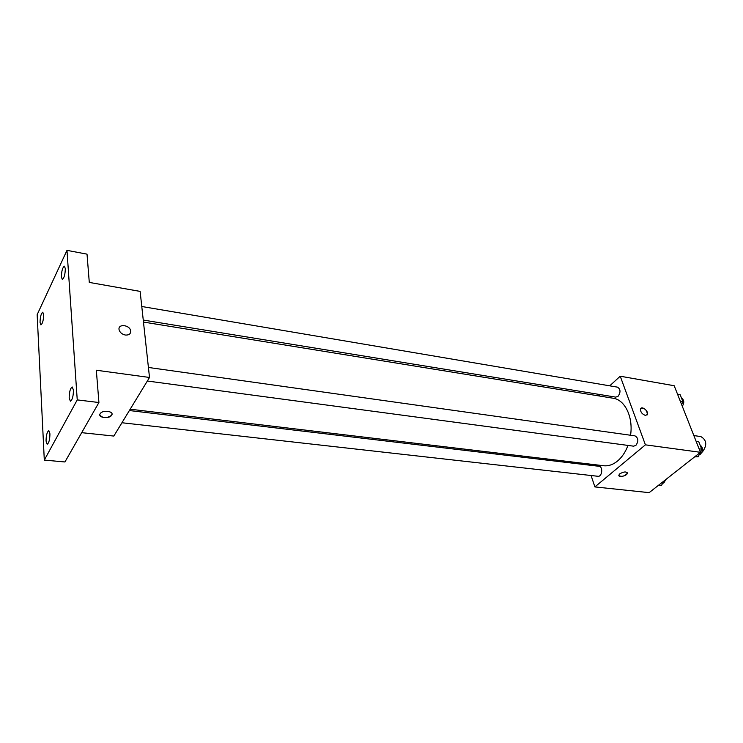 <?xml version="1.0" encoding="UTF-8"?>
<svg xmlns="http://www.w3.org/2000/svg" width="743" height="743" viewBox="0 0 743 743"><rect width="100%" height="100%" fill="white"/><g stroke="black" fill="none" stroke-linecap="round" stroke-linejoin="round"><path stroke-width="1.11" d="M701.959 452.236L702.451 451.893C707.308 445.178 706.779 440.079 700.872 436.596L693.851 435.565M609.743 385.831L620.229 376.209L674.198 385.738L700.454 452.311L649.141 492.646L594.883 486.916L591.084 475.511M620.229 376.209L645.407 444.834L700.454 452.311M645.379 415.411C641.906 414.037 640.308 411.836 640.587 408.826C641.906 405.529 649.029 411.548 647.367 414.557L645.379 415.411M130.183 409.207L603.613 465.731C608.433 466.26 613.105 464.663 617.647 460.939C622.049 457.186 625.495 452.013 627.984 445.419M630.547 435.249C633.408 417.148 624.9 399.688 613.114 398.22L143.473 322.063M598.765 395.898L600.186 394.589M587.564 464.923L587.174 463.771M645.407 444.834L594.883 486.916M143.25 320.057L615.743 397.124L618.092 396.298C620.814 392.23 620.609 389.174 617.461 387.14L141.774 306.497M147.346 381.02L633.593 446.171L635.869 445.419C638.739 441.193 638.451 438.017 634.996 435.872L148.424 367.46M129.375 410.535L599.025 466.288C603.297 466.539 602.155 477.006 597.929 476.282L121.936 422.748M619.801 473.83C623.841 471.564 626.368 471.368 627.38 473.263C627.055 475.891 618.102 477.86 618.854 475.139L619.801 473.83M627.352 472.789L627.38 473.263C624.668 476.254 621.835 477.043 618.873 475.613M640.968 408.316C644.878 408.037 647.004 410.117 647.367 414.557L646.986 415.058M66.981 250.354L77.244 399.901L44.301 460.084L37.15 314.679L66.981 250.354L87.024 254.152L89.29 282.414L140.13 291.395L149.51 377.463L113.828 436.067L81.693 432.667M77.244 399.901L98.921 402.52L64.938 461.97L44.301 460.084M149.51 377.463L96.33 370.237L98.921 402.52M125.353 335.037C122.028 334.294 119.948 332.558 119.103 329.808C117.57 323.558 129.756 324.682 130.657 330.83C130.833 333.867 129.068 335.269 125.353 335.037C129.068 335.269 130.833 333.876 130.657 330.839L130.657 330.83C129.756 324.691 117.57 323.558 119.103 329.818M100.129 413.786L100.277 413.563C102.896 409.504 114.71 411.362 111.589 415.309C109.137 419.238 97.556 417.733 100.129 413.786M111.998 413.962L111.589 415.309C106.658 418.513 102.748 418.383 99.85 414.919M43.642 314.707C43.484 320.298 42.574 323.697 40.911 324.895L40.038 322.36C40.206 316.787 41.116 313.397 42.778 312.199L43.642 314.707M49.939 433.81C49.837 439.624 48.908 443.107 47.171 444.258L46.047 441.045C46.159 435.249 47.088 431.785 48.824 430.643L49.939 433.81M73.446 390.112C73.362 396.27 72.34 399.966 70.381 401.201L69.173 398.044C69.266 391.905 70.288 388.217 72.247 386.992L73.446 390.112M65.31 268.594C65.17 274.501 64.167 278.114 62.301 279.405L61.39 276.944C61.539 271.046 62.542 267.452 64.409 266.161L65.31 268.594M663.378 481.455L661.539 485.504L658.224 485.513M658.642 485.179L661.539 485.504M662.459 483.47L663.926 482.839L665.728 479.606M696.163 441.426L698.81 441.806L701.717 449.162L700.361 452.088M700.147 452.552L698.197 456.769L694.649 456.88M699.061 448.791L701.717 449.162M695.272 456.378L698.197 456.769M699.107 454.8L700.519 454.122C703.296 450.555 703.157 447.546 700.11 445.094M677.523 394.171L680.133 394.617L682.901 401.61L681.6 404.508M680.282 401.174L682.901 401.61M682.306 406.31C684.498 402.687 684.219 399.929 681.48 398.016"/></g></svg>
